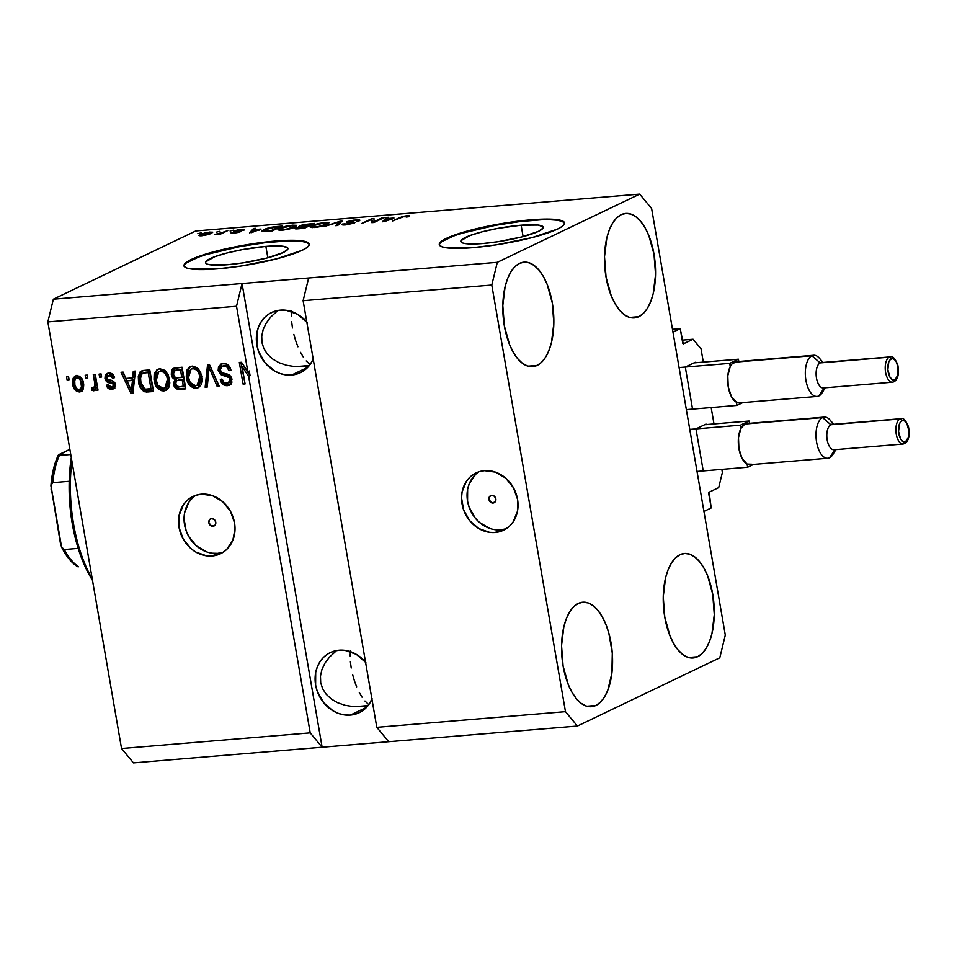 <?xml version="1.0" encoding="UTF-8"?>
<svg xmlns="http://www.w3.org/2000/svg" width="957" height="957" viewBox="0 0 957 957"><rect width="100%" height="100%" fill="white"/><g stroke="black" fill="none" stroke-linecap="round" stroke-linejoin="round"><path stroke-width="1.44" d="M711.207 507.952L703.933 511.433L672.962 332.127L680.236 328.646L683.238 343.838L693.071 339.233L701.014 348.815L703.311 362.105L701.014 348.815L693.071 339.233L682.209 340.13L693.071 339.233L683.477 343.826A1.268 0.61 -94.7 0 1 683.37 343.85A1.268 0.61 -94.7 0 1 682.688 342.869L680.236 328.646L672.472 329.292L680.236 328.646L672.962 332.127L703.933 511.433L711.207 507.952L708.742 493.728A1.268 0.61 -94.7 0 1 709.113 492.209L711.207 507.952M718.707 487.615L709.113 492.209L718.707 487.615L722.379 472.471L718.707 487.615M721.841 469.385L722.379 472.471L721.841 469.385M696.182 430.124L703.024 469.696L696.182 430.124M706.517 424.657L705.847 424.154L696.552 428.604L705.847 424.154A1.268 0.61 -94.7 0 1 705.955 424.118A1.268 0.61 -94.7 0 1 706.481 424.561M713.994 423.939L711.171 407.55L713.994 423.939M685.511 368.289L692.342 407.861L685.511 368.289M695.847 362.835L695.177 362.32L685.87 366.782L695.177 362.32A1.268 0.61 -94.7 0 1 695.284 362.296A1.268 0.61 -94.7 0 1 695.799 362.727M521.134 225.194A41.809 6.615 170.2 0 1 543.217 227.24A41.809 6.615 170.2 0 1 482.89 243.521L465.832 243.664L462.674 242.982L461.035 241.965L460.963 240.662L469.935 235.542L482.268 231.785L497.628 228.424L521.134 225.194L538.193 225.062L542.99 226.749L543.062 228.053L538.528 231.331L521.756 236.929L498.322 241.666L482.89 243.521A41.809 6.615 170.2 0 1 460.807 241.475A41.809 6.615 170.2 0 1 521.134 225.194L523.096 236.57L521.134 225.194M265.867 246.392A41.809 6.615 170.2 0 1 287.949 248.437A41.809 6.615 170.2 0 1 227.622 264.718L210.564 264.862L207.406 264.18L205.767 263.163L205.695 261.859L214.667 256.739L227 252.983L242.36 249.621L265.867 246.392L282.925 246.26L287.722 247.947L287.794 249.251L283.26 252.528L266.489 258.127L243.054 262.864L227.622 264.718A41.809 6.615 170.2 0 1 205.54 262.673A41.809 6.615 170.2 0 1 265.867 246.392L267.828 257.78L265.867 246.392M309.278 244.442A63.545 10.049 -9.8 0 0 275.795 241.631L275.7 241.02A63.545 10.049 170.2 0 1 309.255 244.119A63.545 10.049 170.2 0 1 217.586 268.857L191.651 269.073L186.854 268.044L184.354 266.501L184.246 264.527L186.543 262.17L197.884 256.739L216.641 251.033L252.241 243.844L275.7 241.02L294.72 240.315L306.419 241.834L308.92 243.377L309.027 245.351L306.73 247.707L302.125 250.327L276.633 258.845L241.032 266.034L217.586 268.857A63.545 10.049 170.2 0 1 184.019 265.759A63.545 10.049 170.2 0 1 275.7 241.02L275.795 241.631A63.545 10.049 -9.8 0 0 184.103 266.058M564.546 223.244A63.545 10.049 -9.8 0 0 531.063 220.433L530.968 219.823A63.545 10.049 170.2 0 1 564.522 222.921A63.545 10.049 170.2 0 1 472.854 247.66L446.919 247.875L442.122 246.846L439.622 245.303L439.514 243.329L441.811 240.973L453.151 235.542L471.909 229.836L507.509 222.646L530.968 219.823L549.988 219.117L561.687 220.636L564.187 222.168L564.295 224.153L561.998 226.51L557.393 229.13L531.901 237.647L496.3 244.836L472.854 247.66A63.545 10.049 170.2 0 1 439.287 244.561A63.545 10.049 170.2 0 1 530.968 219.823L531.063 220.433A63.545 10.049 -9.8 0 0 439.371 244.86M493.07 503.047L494.996 502.114L491.695 502.856L488.931 499.47L489.482 496.647L491.731 495.319A3.972 3.421 64.4 0 1 493.07 503.047A3.972 3.421 64.4 0 1 491.731 495.319L494.386 496.24L495.87 498.896L495.331 501.707L493.07 503.047M478.907 471.789A31.772 27.382 -115.6 0 0 469.337 507.772A31.772 27.382 -115.6 0 0 500.655 529.855L495.128 532.499A31.772 27.382 64.4 0 1 463.236 508.741A31.772 27.382 64.4 0 1 476.06 472.925A31.772 27.382 64.4 0 1 484.457 470.665L495.475 472.136L505.643 478.093L513.383 487.627L517.546 499.279L517.474 511.289L513.191 521.816L509.65 526.003L505.344 529.257L500.439 531.458L495.128 532.499L489.613 532.355L478.823 528.563L469.696 520.668L463.619 509.878L461.537 497.807L462.111 491.886L466.394 481.347L469.935 477.16L474.241 473.906L479.146 471.705L484.457 470.665A31.772 27.382 64.4 0 1 516.349 494.422A31.772 27.382 64.4 0 1 503.526 530.238A31.772 27.382 64.4 0 1 495.128 532.499L500.655 529.855A31.772 27.382 -115.6 0 0 506.193 528.731M212.968 526.302L214.894 525.381L211.593 526.123L208.829 522.725L209.38 519.914L211.629 518.574A3.972 3.421 64.4 0 1 212.968 526.302A3.972 3.421 64.4 0 1 211.629 518.574L214.284 519.507L215.768 522.151L215.229 524.962L212.968 526.302M195.898 495.283A31.772 27.382 -115.6 0 0 186.328 531.279A31.772 27.382 -115.6 0 0 217.646 553.349L212.119 555.993A31.772 27.382 64.4 0 1 180.227 532.248A31.772 27.382 64.4 0 1 193.051 496.432A31.772 27.382 64.4 0 1 201.437 494.171L212.466 495.642L222.622 501.6L230.374 511.122L234.525 522.785L235.039 528.85L232.814 540.346L226.63 549.509L222.335 552.763L217.43 554.952L212.119 555.993L206.604 555.85L195.802 552.069L190.933 548.576L183.194 539.042L179.031 527.391L179.103 515.38L183.385 504.853L186.926 500.655L191.233 497.401L196.125 495.212L201.437 494.171A31.772 27.382 64.4 0 1 233.329 517.928A31.772 27.382 64.4 0 1 220.505 553.732A31.772 27.382 64.4 0 1 212.119 555.993L217.646 553.349A31.772 27.382 -115.6 0 0 223.184 552.237M371.926 699.065A33.363 28.758 64.4 0 1 359.174 712.726A33.363 28.758 64.4 0 1 350.358 715.094L366.543 707.343L350.358 715.094L344.568 714.951L338.778 713.551L333.227 710.979L323.645 702.689L317.269 691.349L315.619 685.056L315.69 672.448L317.413 666.622L320.188 661.395L323.909 656.992L328.418 653.571L333.574 651.274L339.149 650.186A33.363 28.758 64.4 0 1 365.562 662.232M313.19 359.007A33.363 28.758 64.4 0 1 300.426 372.668A33.363 28.758 64.4 0 1 291.622 375.048L307.795 367.297L291.622 375.048L285.832 374.893L280.042 373.505L274.492 370.921L264.91 362.631L258.534 351.291L256.883 344.998L256.954 332.402L258.677 326.564L261.452 321.337L265.173 316.934L269.683 313.525L274.826 311.216L280.413 310.128A33.363 28.758 64.4 0 1 306.826 322.174M595.876 705.465A52.42 25.253 -94.7 0 1 591.402 706.709A52.42 25.253 -94.7 0 1 562.393 661.275A52.42 25.253 -94.7 0 1 578.255 603.448L573.745 606.678L569.75 611.726L566.424 618.425L563.888 626.512L561.544 645.556L563.087 665.952L568.291 684.59L572.023 692.354L576.341 698.646L581.066 703.251L586.031 705.979L591.031 706.733L595.876 705.465L600.386 702.247L604.381 697.186L607.707 690.487L611.894 673.25L612.301 653.141L608.855 633.247L605.841 624.323L602.097 616.571L597.79 610.267L593.053 605.661L588.1 602.934L583.1 602.192L578.255 603.448A52.42 25.253 -94.7 0 1 582.729 602.216A52.42 25.253 -94.7 0 1 611.738 647.65A52.42 25.253 -94.7 0 1 595.876 705.465L586.785 706.218L595.876 705.465M537.14 365.418A52.42 25.253 -94.7 0 1 532.666 366.651A52.42 25.253 -94.7 0 1 503.657 321.217A52.42 25.253 -94.7 0 1 519.519 263.402L515.01 266.62L511.014 271.68L507.688 278.379L505.14 286.454L502.808 305.498L504.351 325.894L509.555 344.532L513.287 352.296L517.605 358.6L522.331 363.193L527.295 365.921L532.295 366.675L537.14 365.418L541.65 362.189L545.646 357.14L548.971 350.429L551.507 342.355L553.84 323.31L552.297 302.914L547.105 284.277L543.361 276.513L539.042 270.209L534.317 265.615L529.365 262.888L524.364 262.134L519.519 263.402A52.42 25.253 -94.7 0 1 523.993 262.158A52.42 25.253 -94.7 0 1 553.002 307.592A52.42 25.253 -94.7 0 1 537.14 365.418L528.049 366.172L537.14 365.418M638.833 316.683A52.42 25.253 -94.7 0 1 634.359 317.915A52.42 25.253 -94.7 0 1 605.35 272.494A52.42 25.253 -94.7 0 1 621.213 214.667L616.703 217.885L612.707 222.945L609.382 229.644L606.846 237.731L604.513 256.763L606.056 277.159L611.248 295.809L614.992 303.56L619.311 309.865L624.036 314.47L628.988 317.198L633.989 317.939L638.833 316.683L643.343 313.465L647.339 308.405L650.664 301.706L653.212 293.62L655.545 274.575L654.002 254.191L648.798 235.542L645.066 227.778L640.747 221.486L636.022 216.88L631.058 214.153L626.057 213.399L621.213 214.667A52.42 25.253 -94.7 0 1 625.687 213.435A52.42 25.253 -94.7 0 1 654.696 258.857A52.42 25.253 -94.7 0 1 638.833 316.683L629.754 317.437L638.833 316.683M697.569 656.741A52.42 25.253 -94.7 0 1 693.107 657.973A52.42 25.253 -94.7 0 1 664.086 612.54A52.42 25.253 -94.7 0 1 679.948 554.725L675.451 557.943L671.455 563.003L668.118 569.702L665.582 577.777L663.249 596.821L664.792 617.217L669.984 635.867L673.728 643.618L678.046 649.923L682.772 654.528L687.736 657.256L692.724 657.997L697.569 656.741L702.079 653.511L706.075 648.463L709.412 641.764L711.948 633.678L714.281 614.633L712.738 594.237L707.534 575.6L703.802 567.836L699.483 561.544L694.758 556.938L689.794 554.211L684.805 553.457L679.948 554.725A52.42 25.253 -94.7 0 1 684.422 553.481A52.42 25.253 -94.7 0 1 713.432 598.915A52.42 25.253 -94.7 0 1 697.569 656.741L688.49 657.495L697.569 656.741M277.028 311.252L270.998 316.767L277.028 311.252M266.333 322.892L270.998 316.767L266.333 322.892L263.199 329.399L266.333 322.892M261.728 336.051L263.199 329.399L261.728 336.051L261.967 342.57L261.728 336.051M263.917 348.719L261.967 342.57L263.917 348.719L267.493 354.246L263.917 348.719M272.566 358.959L267.493 354.246L272.566 358.959L278.93 362.667L272.566 358.959M286.358 365.227L278.93 362.667L286.358 365.227L294.553 366.555L286.358 365.227M303.859 366.519L309.063 365.861L294.553 366.555M295.833 366.639L309.338 365.514L295.833 366.639M335.775 651.31L329.746 656.825L335.775 651.31M325.069 662.95L329.746 656.825L325.069 662.95L321.935 669.457L325.069 662.95M320.463 676.109L321.935 669.457L320.463 676.109L320.703 682.628L320.463 676.109M322.653 688.765L320.703 682.628L322.653 688.765L326.229 694.303L322.653 688.765M331.301 699.017L326.229 694.303L331.301 699.017L337.665 702.725L331.301 699.017M345.094 705.285L337.665 702.725L345.094 705.285L353.289 706.601L345.094 705.285M362.595 706.577L367.799 705.919L353.289 706.601M354.568 706.697L368.086 705.572L354.568 706.697M367.883 703.778L364.964 701.014L367.883 703.778M362.045 697.163L359.246 692.389L362.045 697.163M356.662 686.863L354.413 680.798L356.662 686.863M352.571 674.434L354.413 680.798L352.571 674.434M350.382 661.766L351.219 667.998L350.382 661.766M350.441 650.796L350.13 655.952L350.441 650.796M309.147 363.72L306.228 360.956L309.147 363.72M303.309 357.105L300.51 352.332L303.309 357.105M297.926 346.805L295.677 340.74L297.926 346.805M293.835 334.376L295.677 340.74L293.835 334.376M291.646 321.708L292.471 327.952L291.646 321.708M291.706 310.738L291.383 315.894L291.706 310.738M303.118 300.713L376.807 727.332L565.479 711.661L491.79 285.042L303.118 300.713L491.79 285.042L497.305 262.326L308.632 277.997L303.118 300.713L376.807 727.332L388.733 741.699L577.406 726.04L565.479 711.661L376.807 727.332L388.733 741.699L133.466 762.896L322.138 747.238L310.212 732.859L248.641 376.376L242.109 366.687L245.088 383.924L243.066 384.092L239.322 362.452L241.487 362.272L247.827 371.687L236.523 306.252L47.85 321.911L121.539 748.53L310.212 732.859L121.539 748.53L133.466 762.896L121.539 748.53L47.85 321.911L236.523 306.252L242.037 283.523L497.305 262.326L639.683 194.104L195.742 230.96L53.365 299.194L242.037 283.523L53.365 299.194L47.85 321.911L53.365 299.194L195.742 230.96L639.683 194.104L651.609 208.47L725.298 635.089L719.784 657.806L577.406 726.04L322.138 747.238L310.212 732.859L248.641 376.376L250.088 375.67L243.556 365.981L242.109 366.687L248.641 376.376L250.088 375.67L243.556 365.981L242.109 366.687L245.088 383.924L243.066 384.092L244.514 383.398L243.066 384.092L239.322 362.452L241.487 362.272L247.827 371.687L236.523 306.252L242.037 283.523L322.138 747.238L242.037 283.523L308.632 277.997L303.118 300.713M218.172 370.323L218.543 366.555L221.486 363.851L225.828 363.756L229.596 366.698L230.96 370.275L228.986 370.73L227.024 367.177L224.381 366.064L221.414 366.687L220.098 369.282L221.581 372.464L228.807 374.737L231.235 377.094L231.869 382.345L230.386 384.582L228.46 385.515L225.015 385.48L222.802 384.307L220.301 379.714L222.275 379.271L223.89 382.298L227.551 383.063L229.955 380.898L229.345 377.716L220.66 374.51L218.172 370.323L222.06 375.24L228.962 377.261L229.979 379.403L228.448 382.776L226.881 383.159C224.464 383.255 222.921 381.963 222.275 379.271L220.301 379.714C221.294 383.805 223.663 385.791 227.383 385.683L229.501 385.145L232.001 379.283C231.08 375.922 228.998 374.091 225.732 373.78C223.065 373.78 221.211 372.548 220.182 370.084L221.773 366.483L223.46 366.053C226.342 366.017 228.185 367.584 228.986 370.73L230.96 370.275C229.919 365.718 227.335 363.457 223.196 363.516L220.84 364.103L218.172 370.323L219.62 369.629L218.172 370.323M205.145 387.25L207.525 365.096L209.619 364.928L219.165 386.078L217.083 386.257L209.116 367.536L207.25 387.071L205.145 387.25L207.25 387.071L209.116 367.536L217.083 386.257L219.165 386.078L209.619 364.928L207.525 365.096L205.145 387.25L206.604 386.544L205.145 387.25M192.237 366.088L197.202 367.679L200.671 372.405L202.13 380.264L201.03 384.905L198.601 387.525L194.271 388.195L190.682 386.377L187.919 382.585L186.304 376.771L186.459 371.711L189.151 367.201L192.237 366.088L190.06 366.651L187.094 369.869L186.459 377.8C187.393 384.104 190.599 387.597 196.053 388.291L198.231 387.717L201.795 376.257L198.554 369.007L192.237 366.088M159.951 368.768L164.915 370.359L168.384 375.096L169.844 382.944L168.743 387.585L166.315 390.205L161.984 390.875L158.395 389.056L155.632 385.264L154.017 379.45L154.173 374.39L156.864 369.88L159.951 368.768L157.773 369.33L154.807 372.548L154.173 380.479C155.106 386.784 158.312 390.277 163.767 390.97L165.944 390.396L169.509 378.936L166.267 371.687L159.951 368.768M132.724 377.871L133.298 371.268L135.404 371.089L132.939 393.243L130.977 393.411L121.025 372.285L123.118 372.106L125.941 378.434L132.724 377.871L125.941 378.434L123.118 372.106L121.025 372.285L130.977 393.411L132.939 393.243L135.404 371.089L133.298 371.268L132.724 377.871L134.183 377.166L132.724 377.871M67.074 379.893L66.547 376.807L68.557 376.639L69.095 379.726L67.074 379.893L69.095 379.726L68.557 376.639L66.547 376.807L67.074 379.893L68.533 379.199L67.074 379.893M72.72 384.439L72.541 380.12L73.474 377.56L76.07 375.766L79.275 376.173L82.816 380.563L83.737 384.81L83.343 388.961L80.771 391.712L76.991 391.497L74.419 389.152L72.72 384.439C73.342 388.985 75.603 391.497 79.527 391.975L81.082 391.569L83.546 383.374C82.96 378.757 80.675 376.197 76.704 375.682L75.136 376.089L72.72 384.439L74.179 383.745L72.72 384.439M85.747 378.35L85.209 375.252L87.231 375.084L87.757 378.182L85.747 378.35L87.757 378.182L87.231 375.084L85.209 375.252L85.747 378.35L87.195 377.656L85.747 378.35M93.439 387.107L94.851 387.274L96.334 385.288L96.143 382.046L94.683 382.74L93.284 374.582L95.293 374.414L98.021 390.157L95.999 390.324L95.568 387.812L94.109 390.695L91.609 390.121L91.98 387.812L94.647 387.023L94.683 382.74L94.887 385.994L93.403 387.98L91.98 387.812L91.609 390.121L94.181 390.671M99.612 377.202L99.085 374.103L101.095 373.936L101.633 377.022L99.612 377.202L101.633 377.022L101.095 373.936L99.085 374.103L99.612 377.202L101.071 376.496L99.612 377.202M104.959 378.482L105.234 375.335L107.064 373.457L110.246 373.063L113.034 374.677L114.541 377.668L112.567 378.111L111.311 375.922L109.672 375.264L107.579 375.802L106.861 377.465L107.734 379.403L113.261 381.185L114.864 382.788L115.462 386.317L114.11 388.506L110.88 389.308L107.651 387.8L106.371 385.192L108.332 384.738L109.421 386.568L111.287 387.059L113.201 386.245L113.428 384.666L112.436 383.578L106.789 381.807L104.959 378.482C105.677 381.305 107.423 382.8 110.211 382.956L112.627 383.673L113.488 384.929L112.579 386.748L111.287 387.059L108.332 384.738L106.371 385.192C107.256 388.099 109.05 389.475 111.754 389.296L113.524 388.853L115.45 384.439C114.469 381.652 112.543 380.18 109.672 380.025L107.615 379.319L106.909 377.931L109.098 375.264L112.567 378.111L114.541 377.668C113.62 374.486 111.718 372.943 108.847 373.003L107.04 373.469L104.959 378.482L106.406 377.788L104.959 378.482M138.55 381.927L138.298 376.484L140.105 371.938L143.191 370.479L149.782 369.892L153.515 391.533L146.469 392.047L143.538 391.269L140.488 387.848L138.55 381.927C139.028 386.556 141.146 389.858 144.89 391.844L153.515 391.533L149.782 369.892L141.409 371.017L138.55 381.927L140.009 381.221L138.55 381.927M171.315 374.546L171.506 370.73L172.81 368.756L182.069 367.213L185.802 388.853L178.756 389.379L175.753 388.327L173.432 383.685L174.904 379.642L172.451 377.644L171.315 374.546L174.904 379.642L173.516 384.355C174.425 387.932 176.519 389.607 179.784 389.355L185.802 388.853L182.069 367.213L173.528 368.313L171.315 374.546L172.762 373.852L171.315 374.546M374.043 221.665L382.142 217.789L384.152 217.622L373.984 222.491L371.842 222.67L371.747 219.464L361.626 223.519L371.795 218.651L373.96 218.471L374.043 221.665L373.96 218.471L371.795 218.651L361.626 223.519L371.747 219.464L371.842 222.67L373.984 222.491L384.152 217.622L382.142 217.789L382.262 218.531L382.142 217.789L374.043 221.665L374.175 222.407L374.043 221.665M342.845 223.926L343.025 224.967L342.845 223.926C341.194 224.835 342.175 225.146 345.764 224.895L354.186 223.089C355.454 222.347 354.64 222.048 351.745 222.18L351.745 222.18C349.221 222.347 348.24 222.18 348.815 221.665L354.485 220.505C357.236 220.313 357.99 220.565 356.758 221.258L358.911 221.019C360.825 220.014 359.796 219.643 355.848 219.919L346.769 221.845L346.924 222.742L347.487 221.546L353.372 220.194L358.899 219.847L359.88 220.17L358.911 221.019L355.358 220.445L349.843 221.282L348.647 222.132L354.64 222.837L345.764 224.895L342.295 224.859L342.845 223.926L347.582 224.261L352.666 222.885L346.47 222.682L346.769 221.845L347.331 222.766L352.595 222.802L346.889 224.321C344.532 224.5 343.898 224.297 344.987 223.699L342.02 224.656M323.717 226.665L342.08 221.115L337.725 225.505L335.644 225.673L339.962 221.761L323.717 226.665L339.962 221.761L335.644 225.673L337.725 225.505L342.08 221.115L339.998 221.282L340.285 222.933L339.998 221.282L323.717 226.665M324.89 222.491L328.849 222.658L327.497 224.285L320.332 226.594L312.114 227.587L310.235 227.168L310.822 226.271L317.616 223.711L324.89 222.491L311.982 225.625L310.188 227.048L314.434 227.491C320.356 226.785 324.71 225.72 327.497 224.285L329.017 222.778L324.89 222.491M292.603 225.17L296.562 225.338L295.211 226.965L287.399 229.417L279.827 230.266L277.949 229.847L278.535 228.95L285.33 226.39L292.603 225.17L279.695 228.304L277.901 229.728L282.148 230.17C288.069 229.465 292.423 228.4 295.211 226.965L296.73 225.457L292.603 225.17M216.473 232.12L219.943 231.259L216.473 232.12M200.288 234.381L206.784 232.431L212.334 232.132L210.48 233.771L204.738 235.374L199.511 235.733L198.948 235.266L200.288 234.381L198.912 235.434L201.951 235.733L211.21 233.448L212.645 232.36L209.607 232.061L200.288 234.381L200.527 235.805L200.288 234.381M407.347 215.648L409.656 215.732L408.364 216.808L403.567 216.665L392.657 220.947L402.586 216.473L407.347 215.648L399.559 217.634L392.657 220.947L403.28 216.76L408.364 216.808L409.656 215.732L407.347 215.648L407.562 216.904L407.347 215.648M261.046 229.046L249.538 232.826L253.497 228.472L255.591 228.292L254.251 229.608L261.046 229.046L254.251 229.608L255.591 228.292L253.497 228.472L249.538 232.826L261.046 229.046M234.345 230.96C233.233 231.582 233.939 231.821 236.475 231.678L238.317 231.69L238.425 232.384L234.979 232.97L233.58 232.216L231.438 232.443L231.546 233.137L231.438 232.443C230.422 233.077 231.247 233.293 233.927 233.077L240.506 231.702C241.343 231.104 240.458 230.876 237.826 231.02L237.946 231.678L236.331 230.984L236.451 231.678L236.546 230.697L240.303 229.931L243.939 230.159C245.076 229.465 244.262 229.213 241.499 229.417L234.345 230.96L234.465 231.666L234.345 230.96L237.444 230.003L244.226 229.441L243.939 230.159L236.379 230.781L240.877 231.151L238.939 232.252L231.259 233.089L231.438 232.443L238.425 231.893L233.699 231.474M230.099 230.984L233.568 230.123L230.099 230.984M221.916 232.611L227.766 230.613L220.373 234.154L214.332 234.549L221.916 232.611L214.332 234.549L220.373 234.154L227.766 230.613L221.916 232.611L222.048 233.352L221.916 232.611M197.812 233.675L201.281 232.802L197.812 233.675M263.988 229.632L271.932 227.156L282.255 226.079L272.087 230.96L263.701 231.582L262.074 230.912L263.988 229.632L262.015 231.127L263.701 231.582L272.087 230.96L282.255 226.079L276.525 226.558C270.831 227.192 266.656 228.221 263.988 229.632L264.323 231.558L263.988 229.632M295.569 227.993L295.725 228.879L295.569 227.993C294.17 228.783 295.091 229.046 298.345 228.771L304.374 228.28L314.542 223.4L299.697 225.816L299.864 226.785L299.697 225.816L303.501 224.608L314.542 223.4L304.374 228.28L295.175 228.795L299.876 226.785L298.823 226.474L299.697 225.816L299.876 226.785L294.888 228.579M393.973 218.005L382.465 221.785L386.425 217.43L388.518 217.263L387.19 218.567L393.973 218.005L387.19 218.567L388.518 217.263L386.425 217.43L382.465 221.785L393.973 218.005M725.298 635.089L719.784 657.806L577.406 726.04L565.479 711.661L491.79 285.042L497.305 262.326L639.683 194.104L651.609 208.47L725.298 635.089M406.067 216.222L406.211 217.048M399.679 218.375L399.559 217.634L399.679 218.375M253.784 230.123L253.497 228.472L253.784 230.123M259.191 229.668L251.643 232.623L253.737 230.123L259.263 230.111L253.737 230.123L251.571 232.24L259.191 229.668M233.424 233.113L233.58 232.216M220.182 234.166L220.05 233.364L220.182 234.166M209.188 233.616L203.063 235.219C200.874 235.266 200.647 234.92 202.37 234.178L208.506 232.575C210.696 232.539 210.923 232.886 209.188 233.616L209.284 234.238L210.337 232.802L202.848 235.243L201.233 234.991L202.37 234.178L201.365 235.781M265.292 230.972L271.25 230.553L279.049 226.821L271.333 231.02L265.292 230.972C263.953 230.733 264.192 230.23 265.998 229.477L275.58 227.108L279.049 226.821L279.169 227.563L279.049 226.821L269.934 228.017L264.778 230.147L264.539 231.558M280.042 230.266L279.695 228.304L280.042 230.266M280.389 230.266L280.222 229.309L285.557 229.345L293.213 227.132L283.404 230.051L280.234 229.19L281.681 228.149L291.43 225.744L294.577 226.079L293.32 227.766L294.541 225.984L290.737 225.804L284.217 227.156L280.234 229.19M299.697 225.816L299.876 226.785M306.575 226.414L303.62 228.34L300.235 228.149C297.663 228.424 296.837 228.292 297.759 227.742L306.575 226.414L306.707 227.156L306.575 226.414L297.759 227.742L303.536 227.874L306.575 226.414M297.4 228.843L297.759 227.742M311.336 224.141L307.771 225.852L307.891 226.582L307.771 225.852L304.051 226.151C301.443 226.402 300.665 226.235 301.718 225.649L311.336 224.141L311.456 224.883L311.336 224.141L301.718 225.649L301.228 226.139L301.934 226.271L307.771 225.852L311.336 224.141M301.323 226.881L301.718 225.649M312.329 227.587L311.982 225.625L312.329 227.587M312.676 227.587L312.508 226.63L318.621 226.534L325.5 224.452L315.69 227.371L312.52 226.498L313.968 225.469L323.717 223.053L326.863 223.4L325.607 225.086L326.827 223.304L323.023 223.125L316.504 224.476L312.52 226.498M339.376 223.842L339.137 222.467L339.376 223.842M340.178 223.029L339.962 221.761L340.178 223.029M358.911 221.019L359.892 220.206M357.463 221.175L356.758 221.258M348.539 222.766L348.815 221.665M354.186 223.089L354.891 222.526M344.592 224.967L344.987 223.699M346.769 221.845L347.331 222.766M372.285 222.634L371.747 219.464L372.285 222.634M372.153 221.821L371.795 218.651L372.333 221.737L374.043 221.593L372.153 221.821M386.712 219.081L386.425 217.43L386.712 219.081L392.119 218.639L384.57 221.581L386.664 219.081L384.499 221.199L392.191 219.069L386.664 219.081M210.504 233.759L210.229 232.659L208.925 232.539L202.37 234.178M69 379.163L68.091 376.675L69 379.163M81.764 391.15L80.974 391.281C77.062 390.791 74.79 388.279 74.179 383.745L75.914 375.802M76.907 375.252L74.921 376.867L73.916 380.132L74.479 385.157L76.309 389.044M77.278 390.025L79.694 391.222L82.218 391.006M80.639 389.032C82.972 388.016 83.749 385.958 82.972 382.86C82.673 379.654 81.178 377.788 78.498 377.237L80.268 377.68L82.063 379.773L82.972 382.86L81.524 383.554C82.302 386.652 81.524 388.709 79.192 389.726C76.512 389.176 75.029 387.31 74.718 384.116C73.94 381.018 74.718 378.948 77.05 377.931L78.283 377.261M77.684 377.453L77.05 377.931C79.718 378.482 81.213 380.348 81.524 383.554L82.972 382.86L83.187 384.81L81.477 388.805M81.453 388.817L79.192 389.726L81.548 387.394L80.627 380.515L78.809 378.374L76.213 378.159L74.694 380.264L74.909 385.097L76.668 388.674L79.192 389.726M78.498 377.237L77.05 377.931M87.661 377.608L86.764 375.132L87.661 377.608M93.666 390.803L95.568 387.812L97.016 387.118L97.447 389.631L97.016 387.118L95.568 387.812L95.999 390.324L98.021 390.157L95.293 374.414L93.284 374.582L94.683 382.74L96.143 382.046L94.827 374.462L96.358 384.487L94.887 385.994L96.334 385.288L95.174 387.214M95.114 390.109L93.068 389.427L91.609 390.121L93.068 389.427L93.296 387.98L93.068 389.427L94.851 390.109M95.305 387.154L93.403 387.98M96.358 384.487L96.334 385.288M101.538 376.46L100.629 373.972L101.538 376.46M114.421 377.321L112.567 378.111L114.015 377.417L110.557 374.57L109.098 375.264L112.256 374.881L114.421 377.321M114.194 388.446L113.201 388.602C110.498 388.781 108.703 387.406 107.818 384.487L110.617 388.195L114.84 388.219M112.579 386.748L114.936 384.224L113.488 384.929L114.936 384.224L114.074 382.979L112.627 383.673L114.074 382.979L111.658 382.262L110.211 382.956L111.658 382.262C108.871 382.106 107.124 380.611 106.406 377.788L107.83 373.182M108.117 372.979L106.299 376.747L107.005 379.642L108.643 381.353M109.062 381.52L114.385 383.195L114.972 384.702L114.35 385.85M108.141 385.42L108.548 386.305M132.999 392.657L130.977 393.411L132.425 392.705L131.635 391.042L132.999 392.657M131.037 389.75L122.735 372.141L131.564 391.066L133.011 390.372L133.214 386.209L133.011 390.372L131.564 391.066L127.042 380.91L133.956 379.75L133.214 386.209L133.956 379.75L132.497 380.455L131.755 386.903L133.214 386.209L131.755 386.903L131.564 391.066L132.497 380.455L133.956 379.75L127.042 380.91L132.497 380.455L127.042 380.91L131.037 389.75M134.183 377.166L134.71 371.149L134.183 377.166M142.772 388.458L146.337 391.15L153.419 390.97L148.048 391.987L149.495 391.293L144.89 391.844L146.337 391.15C142.593 389.164 140.488 385.862 140.009 381.221L142.186 370.718M141.552 371.244L139.662 377.321L141.062 385.24M143.993 372.668L145.691 372.237M144.698 372.429L145.44 372.273M146.194 372.177L149.651 371.89L146.194 372.177L149.651 371.89L152.522 388.47L149.651 371.89L148.203 372.596L151.062 389.176L152.522 388.47L144.83 389.248L140.583 381.783L140.44 376.436L142.449 373.397L146.194 372.177L142.449 373.397M166.626 390.001L165.226 390.277C159.759 389.583 156.565 386.09 155.62 379.785L154.173 380.479L155.62 379.785L156.254 371.854L154.807 372.548L158.527 369.031M158.324 369.187L156.254 371.854L155.357 375.706M155.369 377.728L156.338 382.704L158.683 387.13L162.546 389.942L166.111 390.145M162.546 389.942L163.444 390.181M160.549 370.897L161.518 370.634M168.169 375.515L168.934 378.374L167.487 379.068L164.951 388.016L163.324 388.434L157.881 385.204L156.194 380.384L158.826 371.699L163.18 370.67L167.296 373.768M164.951 388.016L166.41 387.322L168.934 378.374L168.839 384.427L166.111 387.441M161.853 370.598L160.405 371.292C164.448 371.818 166.805 374.402 167.487 379.068L168.934 378.374C168.265 373.708 165.896 371.113 161.853 370.598L158.826 371.699M172.619 372.536L173.911 376.938L176.351 378.948L174.868 382.31L176.399 386.819L179.162 388.578L185.706 388.291L181.232 388.662C177.966 388.901 175.885 387.238 174.964 383.661L173.516 384.355L174.964 383.661L176.351 378.948L174.904 379.642L176.351 378.948L172.762 373.852L174.318 368.014M174.748 367.739L172.667 371.268M175.263 384.786L175.741 385.85M176.028 369.976L181.938 369.211L183.254 376.807L181.938 369.211L180.49 369.904L181.794 377.501L183.254 376.807L178.074 377.812C175.598 378.206 174.007 377.058 173.325 374.366L174.581 370.682L177.93 369.546L176.028 369.976M180.119 379.63L183.684 379.331L180.119 379.63L183.684 379.331L184.809 385.791L183.684 379.331L182.237 380.025L183.349 386.496L184.809 385.791L180.048 386.76C177.703 387.31 176.172 386.329 175.478 383.829L176.722 380.695L180.119 379.63L178.169 380.001M176.483 370.239L181.938 369.211L174.174 370.945L173.229 373.266L174.377 376.735L176.531 377.812L181.794 377.501L180.49 369.904L176.483 370.239M180.048 386.76L183.349 386.496L182.237 380.025L177.189 380.539L175.55 381.939L176.495 386.042L180.048 386.76M198.912 387.322L197.513 387.585C192.046 386.903 188.852 383.41 187.907 377.106L186.459 377.8L187.907 377.106L188.541 369.163L187.094 369.869L190.814 366.352M190.61 366.507L188.541 369.163L187.644 373.027M187.656 375.048L188.96 380.97L191.496 385.049L194.833 387.262L198.398 387.465M194.833 387.262L195.73 387.501M192.835 368.206L193.804 367.955M200.456 372.835L201.221 375.694L199.774 376.388L197.238 385.336L195.611 385.755L190.18 382.525L188.481 377.704L191.113 369.019L195.467 367.99L199.582 371.089M197.238 385.336L198.697 384.642L201.221 375.694L201.126 381.747L198.398 384.762M194.139 367.919L192.692 368.612C196.735 369.127 199.092 371.723 199.774 376.388L201.221 375.694C200.551 371.029 198.183 368.433 194.139 367.919L191.113 369.019M218.914 385.527L217.083 386.257L218.543 385.563L211.94 370.18L210.492 370.873L211.94 370.18L211.341 368.744L218.914 385.527M210.492 366.878L209.116 367.536L210.492 366.878M207.31 386.496L206.604 386.544L208.925 364.988L206.604 386.544L207.31 386.496M210.947 367.799L211.341 368.756M222.873 365.993L225.374 365.347L227.646 365.921L230.876 369.928L228.986 370.73L230.434 370.036C229.632 366.878 227.79 365.323 224.919 365.359L221.773 366.483M230.17 384.75L228.843 384.989C225.11 385.097 222.754 383.111 221.761 379.02L223.34 382.668L225.194 384.259M228.448 382.776L229.907 382.082L231.427 378.709L229.979 379.403L231.427 378.709L230.41 376.568L228.962 377.261L230.41 376.568L227.072 375.383L225.625 376.077L227.072 375.383L223.507 374.546L222.06 375.24L223.507 374.546L219.62 369.629L221.629 363.804M221.414 363.971L219.5 368.313L220.911 372.68L223.507 374.546L230.039 376.28L231.295 378.123M220.589 364.808L220.002 365.849M231.427 378.709L231.163 380.874L229.656 382.19M226.474 384.786L230.936 384.463M223.507 365.67L224.201 365.466M244.98 383.362L240.877 362.332L244.98 383.362M249.287 370.993L247.827 371.687L249.287 370.993L250.088 375.67L249.287 370.993M147.653 389.451L151.062 389.176L148.203 372.596L143.251 373.122L141.887 373.732L140.44 376.436L141.062 383.984L143.897 388.733L147.653 389.451M157.881 385.204L160.262 387.657L162.929 388.446L165.836 387.453L167.379 385.133L167.702 380.611L166.721 376.209L165.25 373.637L162.379 371.543L159.101 371.591L156.41 374.51L156.087 379.63L157.881 385.204M190.18 382.525L192.548 384.977L195.216 385.767L198.123 384.774L199.666 382.441L199.989 377.931L199.008 373.529L197.537 370.957L194.666 368.852L191.388 368.9L188.696 371.83L188.373 376.95L190.18 382.525M313.358 358.612L310.582 363.827L306.862 368.23L302.34 371.651L297.196 373.948L291.622 375.048A33.363 28.758 64.4 0 1 258.127 350.106A33.363 28.758 64.4 0 1 271.597 312.496A33.363 28.758 64.4 0 1 280.413 310.128L286.203 310.271L297.543 314.255L307.125 322.545M372.094 698.658L369.318 703.885L365.598 708.288L361.076 711.709L355.932 714.006L350.358 715.094A33.363 28.758 64.4 0 1 316.875 690.153A33.363 28.758 64.4 0 1 330.332 652.554A33.363 28.758 64.4 0 1 339.149 650.186L344.939 650.329L356.279 654.301L365.861 662.591M192.441 498.011L188.9 502.21L184.617 512.737L184.043 518.67L186.125 530.728L188.708 536.399L196.46 545.933L206.616 551.878M212.119 553.206L217.646 553.349L222.945 552.309M475.462 474.516L469.277 483.68L467.638 489.23L467.566 501.241L469.145 507.222L475.21 518.024L479.469 522.426L489.625 528.384M495.14 529.711L500.655 529.855L505.966 528.802M541.339 219.799L519.687 221.605L495.343 225.338L461.86 233.293M453.259 236.164L441.919 241.595M564.295 222.79L561.795 221.258L556.998 220.218L550.096 219.727M286.071 240.997L264.419 242.803L240.075 246.535L206.592 254.49M197.991 257.361L186.651 262.792M309.027 243.987L306.527 242.456L301.73 241.415L294.828 240.925M71.895 461.107A108.021 52.037 85.3 0 0 92.231 578.877A108.021 52.037 -94.7 0 1 71.895 461.107M92.482 580.301L83.893 563.852L79.156 551.376L72.265 523.599L69.239 493.956L69.275 479.194L71.297 457.661A104.851 50.506 85.3 0 0 92.482 580.301M52.276 482.807L52.767 482.663A66.727 32.143 -94.7 0 1 59.37 455.448L70.758 454.503L58.317 455.365L69.861 449.323L59.645 454.228M78.127 566.759L78.594 566.747A66.727 32.143 -94.7 0 1 64.31 549.533L61.571 547.045L60.423 543.277L50.912 485.773M61.571 547.045L61.607 547.129C66.069 556.149 71.38 562.668 77.553 566.664L78.594 566.747A66.727 32.143 85.3 0 1 64.31 549.533L78.199 548.385L64.31 549.533L61.571 547.045L50.948 485.51L52.767 482.663L69.203 481.299L52.767 482.663A66.727 32.143 85.3 0 1 59.37 455.448L58.317 455.365L59.214 454.443M68.928 557.369L64.43 550.981M52.049 479.313L56.367 461.489M51.546 483.548A63.545 30.612 85.3 0 0 51.116 489.386M58.269 455.149C54.262 463.726 51.81 474.002 50.9 485.965L50.948 485.51M833.762 424.286L830.066 420.039A20.647 9.953 85.3 0 0 822.577 417.587L830.843 424.741L899.939 418.999A1.902 1.639 64.4 0 1 901.925 420.721A10.802 5.204 -94.7 0 1 908.672 428.856A10.802 5.204 -94.7 0 1 905.549 441.739A1.902 1.639 64.4 0 1 904.209 443.737A1.902 1.639 -115.6 0 0 905.549 441.739L908.516 436.99L908.935 430.961L906.841 423.425L904.975 421.176L902.918 420.458L900.992 421.379L899.484 423.807L898.539 431.499L900.633 439.036L902.499 441.285L905.549 441.739A10.802 5.204 -94.7 0 1 898.802 433.593A10.802 5.204 -94.7 0 1 901.925 420.721A1.902 1.639 -115.6 0 0 899.939 418.999A12.704 6.125 -94.7 0 1 901.016 418.699C903.288 417.575 905.777 420.279 908.492 426.81C909.975 435.507 908.707 441.105 904.712 443.593L903.121 444.036A12.704 6.125 -94.7 0 1 896.087 433.019A12.704 6.125 -94.7 0 1 899.939 418.999L830.843 424.741A12.704 6.125 -94.7 0 1 833.045 424.561M834.875 449.838A20.647 9.953 -94.7 0 1 829.516 457.769L834.971 449.694L829.516 457.769A20.647 9.953 85.3 0 0 832.925 454.419L835.868 449.623M901.016 418.699L831.932 424.441A12.704 6.125 85.3 0 0 830.843 424.741A12.704 6.125 85.3 0 0 827.004 438.761A12.704 6.125 85.3 0 0 834.037 449.766L903.121 444.036M824.336 417.096L746.651 423.556A20.647 9.953 85.3 0 0 744.881 424.035L822.577 417.587A20.647 9.953 -94.7 0 1 824.336 417.096A20.647 9.953 -94.7 0 1 832.805 424.37M835.114 449.467A12.704 6.125 -94.7 0 1 827.171 439.885A12.704 6.125 -94.7 0 1 830.843 424.741L822.577 417.587A20.647 9.953 85.3 0 0 816.608 442.206A20.647 9.953 85.3 0 0 829.516 457.769A20.647 9.953 -94.7 0 1 827.757 458.259A20.647 9.953 -94.7 0 1 816.333 440.364A20.647 9.953 -94.7 0 1 822.577 417.587L744.881 424.035A20.647 9.953 85.3 0 0 740.921 428.389L740.371 425.195L689.77 429.406L740.371 425.195L749.08 421.02L704.687 424.705L749.08 421.02L749.475 423.317L749.08 421.02L740.371 425.195L740.921 428.389L744.881 424.035L747.226 423.532M697.031 471.442L747.632 467.243L753.506 464.432L747.632 467.243L697.031 471.442M751.831 464.229L747.082 464.049L747.632 467.243L747.082 464.049A20.647 9.953 85.3 0 0 750.061 464.707L827.757 458.259M740.921 428.389L738.481 437.576L738.912 448.654L742.082 458.427L747.082 464.049A20.647 9.953 85.3 0 1 738.912 448.654A20.647 9.953 85.3 0 1 740.921 428.389M899.939 418.999A12.704 6.125 85.3 0 0 896.027 432.516A12.704 6.125 85.3 0 0 902.63 444.036M823.08 362.464L819.395 358.205A20.647 9.953 85.3 0 0 811.895 355.753L820.173 362.906L889.256 357.176A1.902 1.639 64.4 0 1 891.242 358.887A10.802 5.204 -94.7 0 1 898.001 367.033A10.802 5.204 -94.7 0 1 894.867 379.905A1.902 1.639 64.4 0 1 893.527 381.903A1.902 1.639 -115.6 0 0 894.867 379.905L897.833 375.156L898.001 367.033L896.159 361.59L894.293 359.342L892.235 358.624L890.309 359.557L888.802 361.973L887.857 369.665L889.962 377.214L892.845 380.013L894.867 379.905A10.802 5.204 -94.7 0 1 888.12 371.771A10.802 5.204 -94.7 0 1 891.242 358.887A1.902 1.639 -115.6 0 0 889.256 357.176A12.704 6.125 -94.7 0 1 890.345 356.877C892.606 355.753 895.094 358.456 897.81 364.988C899.293 373.685 898.037 379.283 894.029 381.771L892.438 382.202A12.704 6.125 -94.7 0 1 885.416 371.196A12.704 6.125 -94.7 0 1 889.256 357.176L820.173 362.906A12.704 6.125 -94.7 0 1 822.374 362.727M824.192 388.004A20.647 9.953 -94.7 0 1 818.833 395.947L824.288 387.86L818.833 395.947A20.647 9.953 85.3 0 0 822.242 392.585L825.185 387.788M890.345 356.877L821.25 362.607A12.704 6.125 85.3 0 0 820.173 362.906A12.704 6.125 85.3 0 0 816.321 376.926A12.704 6.125 85.3 0 0 823.355 387.944L892.438 382.202M813.653 355.274L735.969 361.722A20.647 9.953 85.3 0 0 734.21 362.213L811.895 355.753A20.647 9.953 -94.7 0 1 813.653 355.274A20.647 9.953 -94.7 0 1 822.135 362.536M824.444 387.645A12.704 6.125 -94.7 0 1 816.488 378.063A12.704 6.125 -94.7 0 1 820.173 362.906L811.895 355.753A20.647 9.953 85.3 0 0 805.926 380.372A20.647 9.953 85.3 0 0 818.833 395.947A20.647 9.953 -94.7 0 1 817.075 396.437A20.647 9.953 -94.7 0 1 805.65 378.541A20.647 9.953 -94.7 0 1 811.895 355.753L734.21 362.213A20.647 9.953 85.3 0 0 730.239 366.567L729.689 363.373L679.087 367.572L729.689 363.373L738.409 359.198L694.004 362.882L738.409 359.198L738.804 361.483L738.409 359.198L729.689 363.373L730.239 366.567L732.057 363.863L736.543 361.71M686.348 409.62L736.95 405.409L742.823 402.598L736.95 405.409L686.348 409.62M741.149 402.395L736.4 402.215L736.95 405.409L736.4 402.215A20.647 9.953 85.3 0 0 739.39 402.885L817.075 396.437M730.239 366.567L727.798 375.742L728.229 386.831L731.399 396.593L736.4 402.215A20.647 9.953 85.3 0 1 728.229 386.831A20.647 9.953 85.3 0 1 730.239 366.567M889.256 357.176A12.704 6.125 85.3 0 0 885.357 370.682A12.704 6.125 85.3 0 0 891.948 382.202M309.362 244.741L309.255 244.119M564.63 223.543L564.522 222.921M407.239 216.33L407.335 216.928M236.259 230.924L236.391 231.678M294.577 226.079L294.768 227.168M326.863 223.4L327.055 224.488M352.666 222.885L352.798 223.615M439.395 245.171L439.287 244.561M184.127 266.369L184.019 265.759"/></g></svg>
